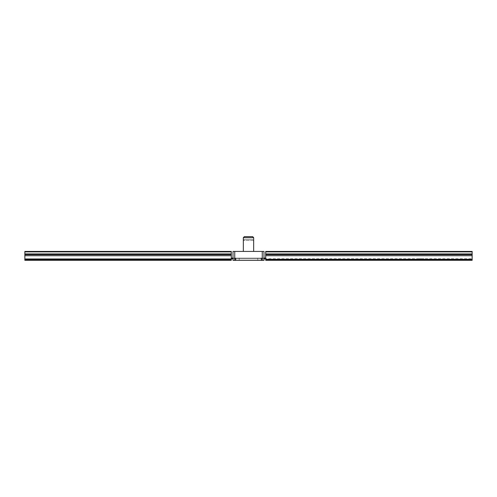 <?xml version="1.0" encoding="UTF-8"?>
<svg xmlns="http://www.w3.org/2000/svg" width="497" height="497" viewBox="0 0 497 497"><rect width="100%" height="100%" fill="white"/><g stroke="black" fill="none" stroke-linecap="round" stroke-linejoin="round"><path stroke-width="0.37" stroke-dasharray="2.48 1.86" d="M265.702 258.751L265.702 258.067L265.702 258.751L472.15 258.751L24.85 258.751L231.298 258.751L231.298 258.067L263.982 258.067L261.012 258.067L261.012 258.751L265.702 258.751L265.702 259.614L472.15 259.614L472.15 258.751L472.15 259.788L265.702 259.788L472.15 259.788L472.15 260.304L472.15 259.614L472.15 260.304L265.702 260.304L472.15 260.304L472.15 259.788L472.15 260.304L265.702 260.304L472.15 260.304L265.702 260.304L265.702 258.751L24.85 258.751L231.298 258.751L231.298 259.788L24.85 259.788L231.298 259.788L231.298 260.304L24.85 260.304L231.298 260.304L24.85 260.304L231.298 260.304L231.298 259.614L231.298 260.304L231.298 259.788L231.298 260.304L24.85 260.304L24.85 251.426L231.298 251.426L231.298 259.627L231.298 258.751L257.788 258.751L257.788 260.372L261.229 260.372L235.771 260.372L235.988 258.751M233.018 258.751L263.982 258.751M261.012 258.751L257.788 258.751M231.298 258.067L231.298 258.751M24.85 254.626L231.298 254.626M265.702 251.873L265.702 254.626L472.15 254.626L265.702 254.626L472.15 254.626L472.15 251.426L265.702 251.426L265.702 251.873L472.15 251.873M24.85 251.873L231.298 251.873M265.702 254.626L265.702 255.707L472.15 255.707L472.15 254.626M265.702 259.614L472.15 259.614L265.702 259.627L265.702 255.707M472.15 259.627L472.15 255.707M234.739 251.426L234.739 260.372L233.018 260.372L263.982 260.372L263.982 251.426L233.018 251.426L233.018 260.372L233.018 258.067L233.018 260.372L234.739 260.372L234.739 258.067L233.018 258.067L265.702 258.067M233.018 258.067L235.988 258.067M239.212 258.751L239.212 260.372L257.788 260.372L257.788 258.067L235.771 258.067L235.771 260.372L239.212 260.372L239.212 258.067M261.012 258.067L261.229 260.372L261.229 258.067L257.788 258.067M263.982 258.067L262.261 258.067L262.261 260.372L263.982 260.372L263.982 258.067L263.982 260.372L262.261 260.372L262.261 251.426M234.739 260.372L235.423 260.372L234.739 260.372L234.739 258.067L262.261 258.067L262.261 260.372L261.577 260.372L262.261 260.372M253.663 251.426L243.337 251.426L253.663 251.426L243.337 251.426L253.663 251.426L253.663 240.449L243.337 240.449L253.663 240.449L252.631 239.417L244.369 239.417L243.337 240.449L243.337 251.426M244.369 239.417L252.631 239.417M253.663 237.659L243.337 237.659M252.631 236.628L244.369 236.628M235.423 260.372L235.423 258.067L235.423 260.372M261.577 260.372L261.577 258.067L261.577 260.372M248.5 260.372C236.348 260.372 236.348 260.372 248.5 260.372C260.652 260.372 260.652 260.372 248.5 260.372L252.731 260.372L248.5 260.372M73.022 258.751L79.905 258.751L73.022 258.751M245.058 258.751L251.942 258.751L245.058 258.751M417.095 258.751L423.978 258.751L417.095 258.751M24.85 259.614L231.298 259.614M24.85 253.936L231.298 253.936M265.702 253.936L472.15 253.936M24.85 255.707L231.298 255.707M24.85 259.328L231.298 259.328M265.702 259.328L472.15 259.328"/><path stroke-width="0.75" d="M24.85 251.426L24.85 260.304L231.298 260.304L231.298 251.426L24.85 251.426M231.298 258.751L233.018 258.751M263.982 258.751L265.702 258.751M265.702 260.304L472.15 260.304L472.15 254.626L265.702 254.626L265.702 260.304M24.85 254.626L231.298 254.626M472.15 251.873L472.15 251.426L265.702 251.426L265.702 251.873L472.15 251.873L472.15 254.626M265.702 251.873L265.702 254.626M24.85 251.873L231.298 251.873M231.298 258.067L233.018 258.067M263.982 258.067L265.702 258.067M233.018 260.372L233.018 251.426L263.982 251.426L263.982 260.372L233.018 260.372M253.663 251.426L253.663 237.659L252.631 236.628L244.369 236.628L243.337 237.659L253.663 237.659M243.337 251.426L243.337 237.659M24.85 259.788L231.298 259.788M265.702 259.788L472.15 259.788M24.85 259.627L231.298 259.627M265.702 259.627L472.15 259.627M24.85 259.328L231.298 259.328M265.702 259.328L472.15 259.328M24.85 255.707L231.298 255.707M265.702 255.707L472.15 255.707M24.85 253.936L231.298 253.936M265.702 253.936L472.15 253.936M234.739 260.372L234.739 251.426M262.261 251.426L262.261 260.372"/></g></svg>
